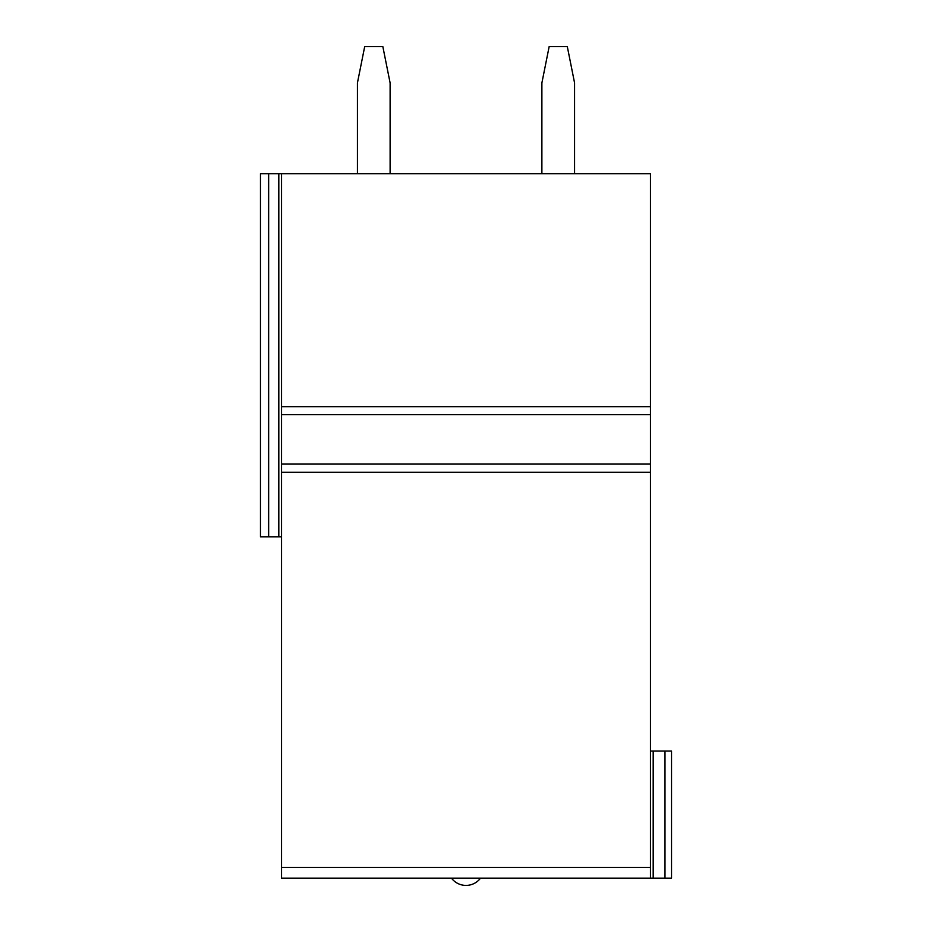 <?xml version="1.0" encoding="UTF-8"?>
<svg xmlns="http://www.w3.org/2000/svg" width="932" height="932" viewBox="0 0 932 932"><rect width="100%" height="100%" fill="white"/><g stroke="black" fill="none" stroke-linecap="round" stroke-linejoin="round"><path stroke-width="1.4" d="M268.649 173.69L268.649 536.809L260.471 536.809L260.471 173.69L650.466 173.69L650.466 878.142L671.529 878.142L671.529 751.052L650.466 751.052M650.466 878.142L281.534 878.142L281.534 173.69M268.649 536.809L281.534 536.809M390.112 173.69L390.112 82.913L382.842 46.6L364.692 46.6L357.434 82.913L357.434 173.69M574.566 173.69L574.566 82.913L567.308 46.6L549.158 46.6L541.888 82.913L541.888 173.69M653.192 878.142L653.192 751.052M664.994 878.142L664.994 751.052M650.466 406.667L281.534 406.667M650.466 414.682L281.534 414.682M650.466 464.089L281.534 464.089M650.466 472.244L281.534 472.244M650.466 867.436L281.534 867.436M278.808 173.69L278.808 536.809M451.472 878.142A18.151 18.151 0 0 0 480.528 878.142"/></g></svg>
